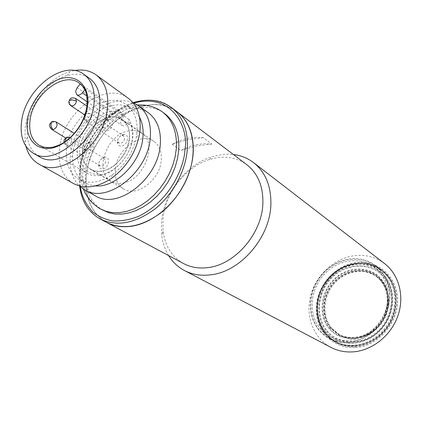 <?xml version="1.0" encoding="UTF-8"?>
<svg xmlns="http://www.w3.org/2000/svg" width="422" height="422" viewBox="0 0 422 422"><rect width="100%" height="100%" fill="white"/><g stroke="black" fill="none" stroke-linecap="round" stroke-linejoin="round"><path stroke-width="0.32" stroke-dasharray="2.11 1.58" d="M122.987 182.984C144.34 180.067 158.134 142.742 141.692 133.188C137.82 130.609 133.305 129.876 128.14 130.989C106.634 134.702 93.552 172.123 110.939 181.18C114.425 183.217 118.445 183.818 122.987 182.984M108.459 117.617C113.697 116.435 118.265 117.137 122.164 119.732C138.754 129.327 124.421 167.629 102.746 170.804C98.131 171.696 94.069 171.116 90.556 169.069C73.038 159.959 86.642 121.626 108.459 117.617M124.638 138.648C124.195 141.027 122.923 142.557 120.829 143.243L118.904 142.947L117.97 141.708L117.817 140.146C118.26 137.783 119.521 136.253 121.61 135.562L123.567 135.868L124.638 138.648M123.066 134.497L123.746 134.396C129.807 133.647 128.045 144.962 121.905 146.001C119.806 146.35 118.382 145.579 117.627 143.691C117.021 139.334 118.83 136.269 123.066 134.497M105.648 161.573C105.189 163.963 103.928 165.482 101.86 166.141L100.077 165.878L99.117 164.691L98.927 162.971C99.381 160.597 100.642 159.078 102.694 158.419L104.514 158.688L105.648 161.573M104.197 157.3L104.677 157.221C110.801 156.288 109.119 167.893 102.952 168.863C100.985 169.18 99.613 168.452 98.843 166.69C98.115 162.238 99.898 159.11 104.197 157.3M106.787 120.492L108.702 120.776C110.49 123.583 109.583 125.988 105.98 127.987L104.097 127.708L103.232 126.568C102.82 123.725 104.007 121.694 106.787 120.492M108.259 119.479L109.055 119.363C114.837 118.761 112.938 129.649 107.051 130.709C105.046 131.073 103.67 130.361 102.936 128.578C102.319 124.316 104.092 121.288 108.259 119.479M91.105 146.028C90.646 148.359 89.411 149.857 87.396 150.522L85.645 150.274L84.753 149.182L84.564 147.463C85.022 145.142 86.257 143.649 88.256 142.984L90.039 143.237L91.105 146.028M89.77 141.919L90.377 141.829C96.216 141.059 94.391 152.221 88.483 153.212C86.594 153.539 85.276 152.869 84.527 151.197C83.793 146.856 85.545 143.765 89.77 141.919M148.391 112.838C133.922 104.223 118.313 107.135 101.554 121.583C93.267 129.433 87.291 138.759 83.619 149.573L81.035 161.13C79.526 177.266 84.263 188.819 95.251 195.771M128.219 98.21C105.658 80.328 62.688 112.653 59.502 148.264C57.798 164.775 62.477 176.544 73.534 183.565M25.921 146.234L25.035 141.803L25.13 127.739C28.2 103.464 48.762 77.595 70.015 71.603L74.414 70.553M136.928 132.983C137.846 120.149 134.365 110.749 126.484 104.777C106.771 89.322 69.303 117.511 66.607 148.586C65.178 162.897 69.234 173.115 78.772 179.239C88.583 184.372 99.682 182.905 112.067 174.835C125.012 165.276 133.12 152.622 136.396 136.87L136.928 132.983M39.304 156.678C32.752 152.738 28.791 146.307 27.425 137.382L27.493 125.028C30.168 103.664 48.335 80.834 67.003 75.622C75.68 73.133 83.176 74.045 89.49 78.35M139.471 117.126L136.364 112.611L132.461 109.05C123.831 103.411 113.813 103.432 102.425 109.124C86.009 118.804 76.182 133.225 72.937 152.4L72.668 155.565C72.257 168.294 76.419 177.398 85.149 182.884L90.018 184.947L95.419 185.875M132.883 102.583C123.947 99.312 114.299 100.325 103.933 105.632C86.784 114.425 72.626 135.23 70.432 154.795L70.121 158.392C69.635 170.029 72.748 179.218 79.452 185.97M80.264 83.894L123.899 114.309C108.185 103.031 79.378 125.128 77.374 149.267C76.313 160.413 79.473 168.394 86.863 173.22C90.482 175.315 94.644 176.085 99.339 175.531C114.726 174.091 131.474 154.948 132.803 137.071L132.909 131.638L132.334 127.391L131.706 125.012L129.016 119.373L128.937 121.378L127.043 123.667L86.821 95.979M164.812 113.729C138.363 92.465 88.894 128.678 85.729 169.417C83.989 188.481 89.717 202.117 102.921 210.32M77.184 87.676L121.942 118.587L123.825 116.308C108.85 105.753 81.594 126.742 79.711 149.62C78.925 166.468 85.898 174.792 100.642 174.581C115.269 173.199 131.163 155.038 132.429 138.057L132.571 133.727L131.986 128.852L131.39 126.589L128.937 121.378M121.942 118.587L120.434 122.053L121.663 125.292C123.187 126.146 124.843 125.761 126.616 124.137L127.043 123.667M129.501 138.696C128.225 159.316 103.575 178.3 90.45 169.254C84.247 165.16 81.583 158.414 82.459 149.019C84.115 128.742 108.143 110.042 121.562 119.094L126.616 124.137C129.053 128.119 130.013 132.972 129.501 138.696M115.375 169.243C114.657 178.306 117.369 184.852 123.509 188.882C136.485 197.786 160.302 179.83 161.262 159.964C161.774 151.545 159.331 145.353 153.94 141.391C140.901 131.432 116.699 149.23 115.375 169.243M177.324 112.004C146.824 87.096 89.933 128.393 86.336 175.114C84.326 197.19 91.073 212.952 106.581 222.41C87.781 212.298 81.224 185.706 89.68 159.927C98.089 134.117 120.386 111.535 143.506 106.006C156.435 103.042 167.708 105.041 177.324 112.004M129.016 119.373L85.45 89.031L84.854 89.759M80.301 83.857L85.45 89.031M123.825 116.308L123.899 114.309M329.64 328.327C339.014 341.271 363.97 341.419 376.297 327.92C389.965 315.962 391.743 289.297 379.979 278.414C369.772 265.929 345.491 267.158 333.955 280.108C321.121 291.607 318.663 316.896 329.64 328.327M325.267 331.571L329.593 335.854L334.641 339.256C349.775 347.659 371.592 342.005 383.519 325.932C395.562 309.948 395.145 286.897 383.092 274.226L378.782 270.365C363.996 259.282 341.25 263.328 328.142 278.589C314.891 293.717 313.372 317.449 325.267 331.571M320.256 328.817L324.602 333.132L329.677 336.556C344.901 345.011 366.892 339.272 378.93 323.03C391.094 306.889 390.709 283.631 378.592 270.871L374.256 266.984C359.38 255.837 336.471 259.968 323.252 275.381C309.885 290.663 308.308 314.59 320.256 328.817C308.308 314.59 309.885 290.663 323.252 275.381C336.471 259.968 359.38 255.837 374.256 266.984L378.592 270.871C390.709 283.631 391.094 306.889 378.93 323.03C366.892 339.272 344.901 345.011 329.677 336.556L324.602 333.132L320.256 328.817M327.134 330.816C338.987 345.296 363.284 345.56 378.529 330.442C393.958 315.535 395.62 289.518 382.543 275.872C369.688 261.999 346.167 263.307 331.914 277.803C317.481 292.098 315.049 316.542 327.134 330.816M331.813 328.348L339.367 334.583C352.096 341.831 370.521 337.194 380.639 323.732C390.856 310.349 390.614 290.895 380.47 280.129L376.514 276.61C364.028 267.458 344.943 270.95 333.987 283.837C322.909 296.619 321.77 316.553 331.813 328.348M326.749 331.196C337.157 345.676 365.062 345.934 378.872 330.832C394.185 317.449 396.121 287.593 382.939 275.482C371.492 261.571 344.431 263.027 331.602 277.449C317.323 290.257 314.543 318.399 326.749 331.196M325.272 333.206L329.793 337.684L335.079 341.234C350.761 349.891 373.338 344.009 385.655 327.356C398.099 310.803 397.619 286.955 385.133 273.857L380.76 269.938C365.452 258.401 341.878 262.553 328.284 278.33C314.548 293.976 312.95 318.552 325.272 333.206M379.689 269.779C392.26 282.983 392.697 307.089 380.106 323.853C367.646 340.707 344.853 346.694 329.06 337.975L323.737 334.398L319.185 329.883C306.799 315.097 308.471 290.267 322.355 274.437C336.091 258.47 359.866 254.213 375.285 265.828L379.689 269.779M325.119 333.718L329.719 338.27L335.094 341.867C350.977 350.619 373.834 344.653 386.299 327.788C398.885 311.019 398.384 286.881 385.74 273.625L381.346 269.684C365.842 257.979 341.962 262.173 328.195 278.14C314.274 293.976 312.644 318.863 325.119 333.718M325.71 334.039L330.305 338.586L335.675 342.184C351.552 350.93 374.383 344.969 386.832 328.126C399.407 311.383 398.901 287.261 386.262 274.02L381.873 270.08C366.38 258.385 342.522 262.568 328.764 278.52C314.859 294.334 313.24 319.196 325.71 334.039M326.327 333.786C339.082 349.432 365.325 349.801 381.81 333.475C398.495 317.381 400.235 289.26 386.077 274.569C372.162 259.63 346.815 261.086 331.486 276.684C315.967 292.066 313.324 318.362 326.327 333.786M330.495 328.205C320.287 316.199 321.458 295.906 332.742 282.904C343.898 269.79 363.321 266.24 376.018 275.566L380.011 279.116C390.334 290.062 390.582 309.853 380.185 323.484C369.899 337.194 351.157 341.925 338.207 334.572L330.495 328.205M380.86 279.739L376.872 276.188C364.191 266.873 344.795 270.412 333.654 283.5C322.392 296.481 321.226 316.737 331.428 328.733L339.135 335.084C352.069 342.437 370.785 337.716 381.05 324.027C391.426 310.428 391.173 290.668 380.86 279.739M329.255 328.712C318.072 315.566 320.293 292.958 333.638 279.749C346.821 266.356 368.548 265.206 380.375 278.024C392.402 290.637 390.841 314.58 376.64 328.311C362.614 342.237 340.227 342.052 329.255 328.712M384.621 263.623C375.696 256.998 365.568 254.355 354.243 255.706C334.208 258.301 316.02 275.139 310.661 295.658C305.243 316.152 313.467 338.186 330.959 347.38M168.584 255.547C164.955 249.566 162.67 242.829 161.721 235.339L161.478 222.331C163.525 193.777 185.865 164.659 212.113 156.689L222.521 154.463L227.98 154.162L233.34 154.484M355.625 347.586C377.801 346.109 398.015 323.426 397.635 300.105C397.587 276.758 377.769 259.546 356.39 262.473C335.005 265.069 316.627 286.227 316.194 308.435C315.456 330.663 333.443 349.405 355.625 347.586M183.575 263.56C171.991 256.929 165.187 246.306 163.145 231.678L162.924 219.756C164.775 193.566 185.332 166.785 209.381 159.521L214.877 158.113C226.989 155.834 237.66 158.05 246.886 164.754M211.828 144.066L196.32 145.943L180.901 150.422L188.581 146.903L196.415 144.63L204.222 143.67L211.828 144.066L203.298 137.677L196.747 137.277L190.021 137.888L184.372 139.154L178.743 141.085L172.118 144.234L187.663 139.645L203.298 137.677M356.384 263.249C335.39 265.786 317.339 286.559 316.927 308.361C316.21 330.183 333.876 348.561 355.63 346.763C377.384 345.301 397.202 323.057 396.838 300.19C396.796 277.286 377.368 260.385 356.384 263.249M355.414 346.087C348.282 346.599 341.725 345.259 335.733 342.057C320.91 334.039 313.979 315.165 318.7 297.631C323.373 280.076 339.019 265.744 356.163 263.602C365.689 262.51 374.23 264.705 381.783 270.185C394.881 281.337 398.827 296.27 393.62 314.997C387.855 331.908 371.814 344.837 355.414 346.087M172.118 144.234L180.901 150.422M348.757 342.4C341.556 342.938 334.936 341.593 328.896 338.365C313.952 330.284 307.01 311.199 311.821 293.448C316.584 275.682 332.404 261.144 349.717 258.929C359.338 257.795 367.958 259.994 375.569 265.517C388.778 276.763 392.729 291.871 387.422 310.84C381.562 327.973 365.325 341.097 348.757 342.4M87.523 121.42C85.856 120.064 85.08 118.123 85.191 115.586L85.93 113.666L90.435 113.734L91.484 116.593C90.994 119.067 89.675 120.671 87.523 121.42L85.56 121.146L84.495 118.26C84.986 115.807 86.299 114.204 88.441 113.455M67.942 137.097L70.611 137.677L71.724 140.653C71.218 143.137 69.904 144.73 67.789 145.442L65.969 145.205L64.846 142.209C65.352 139.74 66.655 138.147 68.765 137.43M65.421 139.682C65.294 142.225 66.085 144.15 67.789 145.442M68.86 102.008L69.704 102.836C70.2 100.436 71.487 98.859 73.565 98.104L75.517 98.368M70.701 105.621L69.704 102.836M53.42 121.33L56.115 121.921M51.516 129.274L50.466 126.384C50.972 123.978 52.254 122.412 54.306 121.689M85.038 90.129C87.201 94.697 87.94 100.093 87.254 106.323C85.408 126.864 64.561 148.723 48.129 147.705M162.428 111.962C135.958 90.677 86.368 127.043 83.15 167.898C81.383 187.015 87.106 200.677 100.32 208.89M171.501 107.584C140.922 82.617 83.704 124.353 79.953 171.39C77.864 193.619 84.595 209.476 100.135 218.965M80.344 186.788L79.732 178.321L80.185 170.562C80.702 154.151 97.556 114.737 133.996 103.052M379.615 279.506C389.775 290.289 390.007 309.774 379.774 323.183C369.64 336.672 351.188 341.324 338.444 334.066L330.88 327.825C320.831 316.009 321.975 296.044 333.074 283.241C344.051 270.328 363.163 266.825 375.659 275.988L379.615 279.506M325.504 331.703L329.83 335.986L334.873 339.383C350.002 347.786 371.814 342.131 383.735 326.069C395.773 310.096 395.351 287.05 383.303 274.384L378.993 270.523C364.212 259.446 341.472 263.486 328.374 278.742C315.128 293.865 313.615 317.581 325.504 331.703M85.107 114.293L85.93 113.666C86.109 112.917 87.612 112.938 90.435 113.734L123.567 135.868M70.305 137.509L104.514 158.688M141.692 133.188L122.164 119.732M122.063 135.499L123.746 134.396M103.015 158.366L104.677 157.221M107.32 120.412L109.055 119.363M88.662 142.921L90.377 141.829M108.702 120.776L86.958 106.091M90.039 143.237L74.319 133.357M110.939 181.18L90.556 169.069M117.97 141.708L117.627 143.691M99.117 164.691L98.843 166.69M103.232 126.568L102.936 128.578M84.753 149.182L84.527 151.197M118.904 142.947L85.56 121.146L83.714 118.107M100.077 165.878L65.969 145.205C64.387 143.485 63.748 142.546 64.054 142.393M104.097 127.708L84.627 114.831M85.645 150.274L65.732 138.026M83.509 189.135C79.974 178.137 79.041 168.895 80.702 161.404L83.619 149.573M79.658 186.165L79.7 170.768C82.844 141.349 106.645 110.801 133.141 102.688M67.003 75.622L70.015 71.603M132.461 109.05L126.484 104.777M102.425 109.124L103.933 105.632M39.199 145.295L86.863 173.22M100.642 174.581L99.339 175.531M131.39 126.589L131.706 125.012M87.264 101.866L121.663 125.292M123.509 188.882L90.45 169.254M136.396 136.87L139.402 134.771M112.067 174.835L111.419 178.443M27.425 137.382L25.035 141.803M85.149 182.884L78.772 179.239M72.668 155.565L70.121 158.392M137.451 104.941L127.666 106.518L122.77 108.069L117.1 110.532L111.64 113.629L106.444 117.327L101.554 121.583M79.109 83.007L80.802 84.194M153.94 141.391L122.29 119.563M376.514 276.61L379.568 279.464C389.638 290.067 389.986 309.627 379.679 323.125C369.472 336.714 350.983 341.25 338.444 334.066L339.367 334.583M334.641 339.256L334.873 339.383C350.112 347.828 371.94 342.147 383.83 326.122C395.841 310.191 395.435 287.176 383.35 274.421L374.256 266.984L378.782 270.365M335.079 341.234L329.06 337.975M335.675 342.184L335.094 341.867M376.872 276.188L376.018 275.566M380.76 269.938L375.285 265.828M381.873 270.08L381.346 269.684M339.135 335.084L338.207 334.572M209.381 159.521L212.113 156.689M335.733 342.057L328.896 338.365M163.145 231.678L161.721 235.339M381.783 270.185L375.569 265.517"/><path stroke-width="0.63" d="M79.452 185.97L84.564 189.763L95.251 195.771C117.48 210.472 158.614 178.775 160.302 144.335C161.183 130.097 157.211 119.595 148.391 112.838L138.463 105.637L132.883 102.583M38.803 164.042L73.534 183.565C84.69 189.32 97.318 187.616 111.419 178.443C126.315 167.455 135.641 152.896 139.402 134.771L140.009 130.298C141.038 115.718 137.108 105.02 128.219 98.21L95.973 74.815C104.936 81.699 108.781 92.698 107.504 107.816C104.867 144.403 61.317 179.113 38.803 164.042C32.383 160.297 28.089 154.362 25.921 146.234M74.414 70.553C82.701 69.124 89.891 70.548 95.973 74.815M83.894 74.351L89.49 78.35C97.45 84.389 100.847 94.095 99.671 107.468C97.25 139.587 59.017 170.034 39.304 156.678L33.333 153.26C23.701 147.041 19.787 136.438 21.58 121.467C25.051 88.973 63.98 58.695 83.894 74.351C91.859 80.396 95.24 90.144 94.027 103.601C91.511 135.916 53.056 166.643 33.333 153.26M95.419 185.875C115.718 188.059 141.317 162.074 142.942 137.097C143.601 129.401 142.441 122.744 139.471 117.126M84.564 189.763C106.856 204.538 148.46 172.281 150.316 137.43C151.271 123.024 147.32 112.426 138.463 105.637M162.428 111.962C172.614 119.901 177.251 132.107 176.333 148.586L175.135 156.784L172.841 165.065L169.507 173.22L165.202 181.049L160.043 188.354L154.157 194.953L147.684 200.687L140.8 205.419L133.668 209.038L126.468 211.464L119.373 212.662L112.547 212.614L106.149 211.343L100.32 208.89L108.744 212.767L115.132 214.044L121.947 214.096L129.032 212.91L136.216 210.494L143.327 206.896L150.195 202.185L156.646 196.478L162.512 189.905L167.655 182.626L171.939 174.824L175.262 166.695L177.541 158.44L178.733 150.269C179.63 133.837 174.988 121.663 164.812 113.729L162.428 111.962C156.847 107.985 150.728 105.69 144.06 105.067L137.451 104.941M84.854 89.759L82.311 92.872C80.359 95.013 78.503 95.62 76.746 94.702L75.554 91.342L77.184 87.676L80.264 83.894M193.165 153.513C194.073 134.934 188.792 121.098 177.324 112.004C193.06 123.788 197.965 150.301 187.969 175.953C178.047 201.61 154.463 222.568 132.218 226.129C122.638 227.622 114.093 226.382 106.581 222.41C123.082 230.248 141.148 227.083 160.777 212.904C178.733 198.825 191.599 175.167 193.165 153.513M184.425 270.518L330.959 347.38C337.774 350.919 345.222 352.412 353.298 351.853C372.331 350.466 391.062 335.522 397.893 315.872C404.777 296.228 398.975 274.595 384.621 263.623L253.559 162.618C265.433 172.144 271.204 186.06 270.877 204.364C270.291 237.349 240.403 271.942 210.552 274.849C200.919 276.009 192.21 274.564 184.425 270.518C177.847 267.015 172.566 262.02 168.584 255.547M233.34 154.484C240.888 155.396 247.63 158.108 253.559 162.618M171.501 107.584L246.886 164.754C257.895 173.474 263.228 186.287 262.88 203.198C262.236 233.282 235.054 264.816 207.83 267.611C198.873 268.724 190.786 267.374 183.575 263.56L100.135 218.965C116.683 226.82 134.834 223.586 154.6 209.254C172.682 195.027 185.675 171.153 187.31 149.335C188.27 130.625 183 116.709 171.501 107.584C160.392 99.787 147.61 98.152 133.141 102.688M65.421 139.682L66.238 137.677L67.942 137.097M86.958 106.091L75.517 98.368C69.709 96.728 70.353 99.355 69.108 100.673L70.3 100.114L72.542 99.945L76.498 101.127C76.007 103.543 74.71 105.125 72.621 105.875L70.701 105.621C69.055 104.271 68.528 102.625 69.108 100.673L68.86 102.008M53.299 129.501L51.516 129.274C47.855 124.574 49.754 124.295 51.721 121.926C51.832 121.214 53.299 121.214 56.115 121.921L57.155 124.791C56.648 127.212 55.361 128.784 53.299 129.501C51.6 128.198 50.814 126.299 50.946 123.815L51.721 121.926L53.42 121.33M75.517 98.368L76.498 101.127M27.53 119.996C25.114 130.493 30.405 151.857 52.434 148.038C74.931 142.019 87.465 115.612 87.544 105.199C89.897 94.085 83.023 73.417 61.348 78.408C39.605 85.207 28.047 109.836 27.53 119.996M48.129 147.705L43.403 147.051L39.199 145.295C31.734 140.394 28.68 132.091 30.041 120.391C32.694 94.75 63.395 70.838 79.109 83.007L82.464 86.104L85.038 90.129M133.996 103.052C173.184 92.154 188.966 129.696 185 148.977C184.63 165.139 171.559 199.991 138.796 216.249C129.776 219.788 121.04 221.35 112.59 220.922C104.703 219.34 98.041 216.291 92.613 211.775C85.655 204.042 81.567 195.713 80.344 186.788M86.821 95.979L82.311 92.872M64.054 142.393C64.402 140.468 63.026 140.51 66.238 137.677C66.386 137.055 67.742 136.997 70.305 137.509M74.319 133.357L56.115 121.921M84.627 114.831L70.701 105.621M65.732 138.026L51.516 129.274M85.107 114.293L83.714 118.107M79.109 83.007C83.651 87.185 87.576 89.29 87.037 105.431C85.365 117.416 79.885 128.019 70.606 137.229C64.893 142.05 61.649 144.841 52.106 147.347C44.384 147.985 41.862 146.714 39.199 145.295M100.32 208.89C92.101 203.884 86.494 197.301 83.509 189.135M100.135 218.965C88.404 212.129 81.578 201.194 79.658 186.165M76.746 94.702L87.264 101.866"/></g></svg>
